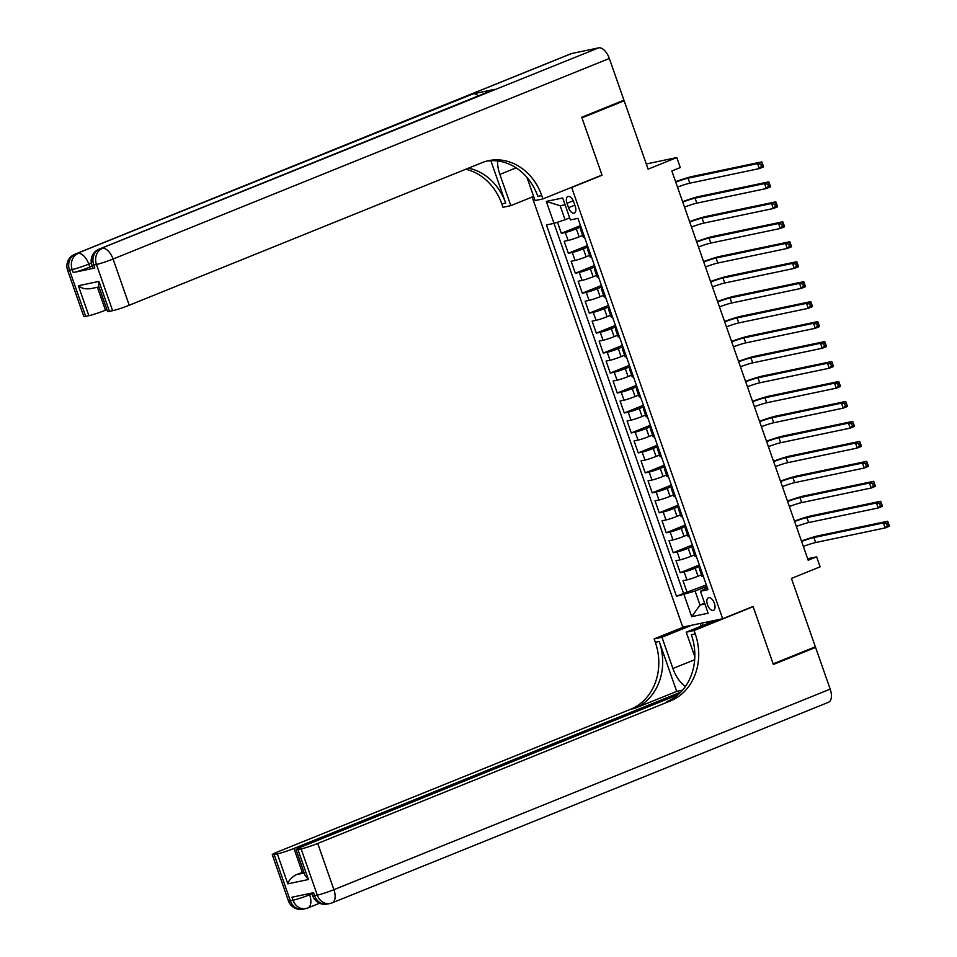 <?xml version="1.0" encoding="UTF-8"?>
<svg xmlns="http://www.w3.org/2000/svg" width="957" height="957" viewBox="0 0 957 957"><rect width="100%" height="100%" fill="white"/><g stroke="black" fill="none" stroke-linecap="round" stroke-linejoin="round"><path stroke-width="1.44" d="M714.389 603.329A6.795 3.481 -112 0 0 708.395 597.766A6.795 3.481 -112 0 0 707.486 604.776A6.795 3.481 -112 0 0 713.479 610.351A6.795 3.481 -112 0 0 714.389 603.329M532.152 197.022L682.772 627.11L722.679 618.736L571.676 187.524L570.504 187.763M722.679 618.736L753.063 606.463L773.172 663.859L815.364 646.8L791.427 578.423L820.125 566.831L816.62 556.842L807.648 558.732M620.638 101.526L624.155 100.796L648.104 169.174L676.802 157.57L646.286 163.97M600.888 175.49L602.061 175.239L581.964 117.843L624.155 100.796M557.464 222.239L561.352 233.317L580.48 225.577M582.634 235.434L579.152 236.834A8.481 0.67 160.7 0 1 568.087 240.47L564.152 241.296L568.338 253.282L587.478 245.542M589.632 255.399L586.139 256.799A8.481 0.67 -19.3 0 1 575.073 260.436L571.138 261.261L575.336 273.247L594.464 265.508M596.618 275.353L593.137 276.764A8.481 0.67 -19.3 0 1 582.071 280.401L578.124 281.226L582.323 293.201L601.463 285.473M603.604 295.318L600.123 296.73A8.481 0.67 -19.3 0 1 589.057 300.366L585.122 301.192L589.309 313.166L608.449 305.439M610.602 315.284L607.121 316.695A8.481 0.67 -19.3 0 1 596.044 320.332L592.108 321.157L596.307 333.132L615.447 325.404M617.588 335.249L614.107 336.661A8.481 0.67 -19.3 0 1 603.042 340.297L599.106 341.123L603.293 353.097L622.433 345.357M624.586 355.214L621.093 356.626A8.481 0.67 -19.3 0 1 610.028 360.251L606.092 361.076L610.291 373.063L629.419 365.323M631.572 375.18L628.091 376.58A8.481 0.67 -19.3 0 1 617.026 380.216L613.09 381.042L617.277 393.028L636.417 385.288M638.57 395.145L635.077 396.545A8.481 0.67 -19.3 0 1 624.012 400.182L620.076 401.007L624.275 412.981L643.403 405.254M645.556 415.099L642.075 416.51A8.481 0.67 -19.3 0 1 631.01 420.147L627.062 420.972L631.261 432.947L650.401 425.219M652.542 435.064L649.061 436.476A8.481 0.67 -19.3 0 1 637.996 440.112L634.06 440.938L638.247 452.912L657.387 445.184M659.54 455.03L656.059 456.441A8.481 0.67 -19.3 0 1 644.982 460.078L641.046 460.903L645.245 472.878L664.385 465.15M666.527 474.995L663.045 476.407A8.481 0.67 -19.3 0 1 651.98 480.043L648.045 480.869L652.231 492.843L671.371 485.103M673.525 494.96L670.032 496.372A8.481 0.67 -19.3 0 1 658.966 499.997L655.031 500.822L659.229 512.808L678.357 505.069M680.511 514.926L677.03 516.325A8.481 0.67 -19.3 0 1 665.964 519.962L662.017 520.787L666.216 532.774L685.356 525.034M687.509 534.891L684.016 536.291A8.481 0.67 -19.3 0 1 672.95 539.927L669.015 540.753L673.214 552.727L692.342 545M694.495 554.845L691.014 556.256A8.481 0.67 -19.3 0 1 679.948 559.893L676.001 560.718L680.2 572.693L699.34 564.965M676.802 157.57L680.295 167.559L671.85 170.968L808.187 560.252L816.62 556.842M566.999 203.291L568.542 207.681A6.579 3.373 -112 0 0 574.356 213.076A6.579 3.373 -112 0 0 575.229 206.281L573.698 201.879A6.579 3.373 -112 0 0 567.884 196.484A6.579 3.373 -112 0 0 566.999 203.291L573.243 200.767M707.283 587.658L700.44 591.259L707.989 589.668L577.956 218.352L570.396 219.931L562.716 197.979L546.315 201.413L554.007 223.376L546.447 224.955L676.491 596.283L695.105 591.067L699.998 605.039L704.902 604.011M700.44 591.259L708.132 613.222L691.732 616.655L684.04 594.704M699.83 566.365L695.201 568.231A8.481 0.67 160.7 0 1 684.135 571.867L680.2 572.693M701.481 574.81L698 576.222L695.201 568.231M692.832 546.399L688.215 548.277A8.481 0.67 160.7 0 1 677.149 551.902L673.214 552.727M685.846 526.446L681.217 528.312A8.481 0.67 160.7 0 1 670.151 531.948L666.216 532.774M678.848 506.48L674.23 508.346A8.481 0.67 160.7 0 1 663.165 511.983L659.229 512.808M671.862 486.515L667.244 488.381A8.481 0.67 160.7 0 1 656.167 492.018L652.231 492.843M664.876 466.549L660.246 468.416A8.481 0.67 160.7 0 1 649.181 472.052L645.245 472.878M657.878 446.584L653.26 448.45A8.481 0.67 160.7 0 1 642.195 452.087L638.247 452.912M650.892 426.619L646.262 428.485A8.481 0.67 160.7 0 1 635.197 432.121L631.261 432.947M643.894 406.653L639.276 408.531A8.481 0.67 160.7 0 1 628.211 412.156L624.275 412.981M636.907 386.7L632.29 388.566A8.481 0.67 160.7 0 1 621.213 392.203L617.277 393.028M629.921 366.734L625.292 368.601A8.481 0.67 160.7 0 1 614.227 372.237L610.291 373.063M622.923 346.769L618.306 348.635A8.481 0.67 160.7 0 1 607.228 352.272L603.293 353.097M615.937 326.804L611.308 328.67A8.481 0.67 160.7 0 1 600.242 332.306L596.307 333.132M608.939 306.838L604.322 308.704A8.481 0.67 160.7 0 1 593.256 312.341L589.309 313.166M601.953 286.873L597.324 288.739A8.481 0.67 160.7 0 1 586.258 292.375L582.323 293.201M594.955 266.907L590.337 268.785A8.481 0.67 160.7 0 1 579.272 272.41L575.336 273.247M587.969 246.954L583.351 248.82A8.481 0.67 160.7 0 1 572.274 252.457L568.338 253.282M580.983 226.988L576.353 228.855A8.481 0.67 160.7 0 1 565.288 232.491L561.352 233.317M565.085 204.738L560.18 205.767L565.073 219.739L554.007 223.376L683.573 593.424L706.326 584.93M698 576.222A8.481 0.67 -19.3 0 1 686.935 579.858L682.999 580.684L687.186 592.658M580.432 229.118A8.481 0.67 160.7 0 0 581.689 229.046L584.488 237.037A8.481 0.67 160.7 0 1 583.22 237.109L580.432 229.118A8.481 0.67 160.7 0 1 581.473 228.388M587.419 249.083L590.218 257.074A8.481 0.67 -19.3 0 0 591.474 256.99L588.675 249.011A8.481 0.67 160.7 0 1 587.419 249.083A8.481 0.67 160.7 0 1 588.459 248.353M594.405 269.049L597.204 277.04A8.481 0.67 -19.3 0 0 598.46 276.956L595.673 268.977A8.481 0.67 160.7 0 1 594.405 269.049A8.481 0.67 160.7 0 1 595.457 268.319M601.403 289.014L604.202 297.005A8.481 0.67 -19.3 0 0 605.458 296.921L602.659 288.942A8.481 0.67 160.7 0 1 601.403 289.014A8.481 0.67 160.7 0 1 602.443 288.284M608.389 308.979L611.188 316.958A8.481 0.67 -19.3 0 0 612.444 316.887L609.645 308.896A8.481 0.67 160.7 0 1 608.389 308.979A8.481 0.67 160.7 0 1 609.43 308.25M615.387 328.945L618.174 336.924A8.481 0.67 -19.3 0 0 619.442 336.852L616.643 328.861A8.481 0.67 160.7 0 1 615.387 328.945A8.481 0.67 160.7 0 1 616.428 328.215M623.641 348.827L623.629 348.827A8.481 0.67 160.7 0 1 622.373 348.91A8.481 0.67 160.7 0 1 623.414 348.181M622.373 348.91L625.172 356.889A8.481 0.67 -19.3 0 0 626.428 356.817L623.629 348.827M630.639 368.792L630.627 368.792A8.481 0.67 160.7 0 1 629.371 368.864A8.481 0.67 160.7 0 1 630.412 368.134M629.371 368.864L632.158 376.855A8.481 0.67 -19.3 0 0 633.414 376.783L630.627 368.792M636.357 388.829L639.156 396.82A8.481 0.67 -19.3 0 0 640.412 396.736L637.613 388.757A8.481 0.67 160.7 0 1 636.357 388.829A8.481 0.67 160.7 0 1 637.398 388.099M643.343 408.795L646.142 416.785A8.481 0.67 -19.3 0 0 647.399 416.702L644.611 408.723A8.481 0.67 160.7 0 1 643.343 408.795A8.481 0.67 160.7 0 1 644.396 408.065M650.341 428.76L653.141 436.751A8.481 0.67 -19.3 0 0 654.397 436.667L651.597 428.688A8.481 0.67 160.7 0 1 650.341 428.76A8.481 0.67 160.7 0 1 651.382 428.03M657.327 448.725L660.127 456.704A8.481 0.67 -19.3 0 0 661.383 456.633L658.583 448.642A8.481 0.67 160.7 0 1 657.327 448.725A8.481 0.67 160.7 0 1 658.368 447.996M664.325 468.691L667.113 476.67A8.481 0.67 -19.3 0 0 668.381 476.598L665.582 468.607A8.481 0.67 160.7 0 1 664.325 468.691A8.481 0.67 160.7 0 1 665.366 467.961M671.312 488.656L674.111 496.635A8.481 0.67 -19.3 0 0 675.367 496.563L672.568 488.572A8.481 0.67 160.7 0 1 671.312 488.656A8.481 0.67 160.7 0 1 672.352 487.914M678.31 508.61L681.097 516.601A8.481 0.67 -19.3 0 0 682.353 516.529L679.566 508.538A8.481 0.67 160.7 0 1 678.31 508.61A8.481 0.67 160.7 0 1 679.35 507.88M686.564 528.503L686.552 528.503A8.481 0.67 160.7 0 1 685.296 528.575A8.481 0.67 160.7 0 1 686.336 527.845M685.296 528.575L688.095 536.566A8.481 0.67 -19.3 0 0 689.351 536.482L686.552 528.503M693.562 548.469L693.55 548.469A8.481 0.67 160.7 0 1 692.282 548.54A8.481 0.67 160.7 0 1 693.335 547.811M692.282 548.54L695.081 556.531A8.481 0.67 -19.3 0 0 696.337 556.448L693.55 548.469M700.548 568.422L700.536 568.434A8.481 0.67 160.7 0 1 699.28 568.506A8.481 0.67 160.7 0 1 700.321 567.776M699.28 568.506L702.079 576.497A8.481 0.67 -19.3 0 0 703.335 576.413L700.536 568.434M569.678 217.873L565.073 219.739M602.061 175.239L571.676 187.524M704.615 603.173L699.998 605.039L691.732 616.655M706.816 586.33L695.105 591.067M683.573 593.424L676.491 596.283M560.18 205.767L546.315 201.413M675.762 182.129A10.611 0.837 160.7 0 1 688.059 178.181L757.597 163.599L761.808 161.889L692.282 176.483A15.91 1.256 -19.3 0 0 675.618 181.71M677.508 187.117A10.611 0.837 160.7 0 1 689.806 183.182L759.344 168.588L757.597 163.599L760.779 164.293L761.485 166.291L763.172 165.597L762.478 163.611L760.779 164.293M763.172 165.597L763.554 166.877L759.344 168.588L761.485 166.291M762.478 163.611L761.808 161.889M92.219 266.142L89.838 267.111A12.728 1.005 160.7 0 1 73.234 272.554L94.815 268.032A12.728 1.005 160.7 0 1 92.925 268.151L91.872 265.149A12.728 1.005 -19.3 0 0 93.762 265.041L94.815 268.032M581.748 117.244L601.989 175.047L542.906 198.912L541.722 195.527A53.042 45.326 78.1 0 0 488.62 160.668A53.042 45.326 78.1 0 0 482.041 162.666L129.243 305.235A12.728 1.005 160.7 0 1 112.639 310.69L96.454 264.467L93.762 265.041A12.728 10.874 78.1 0 1 99.695 248.964L598.675 47.85A12.728 6.543 68 0 1 609.334 58.473L623.952 100.198L581.748 117.244M497.556 160.943A23.865 12.262 -112 0 0 499.865 174.413L510.811 205.647L502.987 207.298L501.803 203.901A53.042 45.326 78.1 0 0 465.76 169.245M542.906 198.912L535.083 200.563L526.972 177.392M490.845 160.692L505.691 203.087A53.042 45.326 78.1 0 0 468.428 168.169M91.13 288.5C85.867 289.421 81.62 288.5 78.366 285.736L98.978 281.406L109.457 311.36L112.639 310.69M109.457 311.36A12.728 1.005 160.7 0 1 107.567 311.468L98.559 285.712L98.978 281.406M571.7 53.508L75.424 254.06A12.728 6.543 -112 0 0 74.849 254.239L571.126 53.688A12.728 6.543 68 0 1 571.7 53.508L598.675 47.85M494.697 89.348L99.695 248.964A12.728 6.543 -112 0 0 99.121 249.143L494.111 89.515A12.728 6.543 68 0 1 494.697 89.348L473.117 93.87A12.728 6.543 68 0 1 478.356 95.891M533.635 196.424L510.811 205.647M106.933 309.637L105.449 310.224A12.728 1.005 160.7 0 1 88.857 315.678L78.366 285.736M73.234 272.554L72.182 269.563L69.49 270.125L85.675 316.348L88.857 315.678M85.675 316.348A12.728 1.005 160.7 0 1 83.785 316.456L67.6 270.245A12.728 1.005 -19.3 0 0 69.49 270.125A12.728 10.874 78.1 0 1 75.424 254.06L473.117 93.87M541.722 195.527L537.834 196.341A53.042 45.326 78.1 0 0 486.694 161.123M311.767 893.072L312.724 895.8A12.728 1.005 160.7 0 0 314.614 895.692A12.728 10.874 78.1 0 0 327.354 904.054L330.045 903.492A12.728 12.728 0 0 0 332.211 902.834A12.728 6.543 -112 0 1 331.636 903.013A12.728 10.874 -101.9 0 1 330.045 903.492A12.728 10.874 -101.9 0 1 317.305 895.13L301.12 848.907A12.728 1.005 -19.3 0 0 317.724 843.452L333.909 889.675A12.728 1.005 160.7 0 1 317.305 895.13L314.614 895.692L313.561 892.69L291.981 897.223L293.033 900.214L290.342 900.788A12.728 1.005 160.7 0 1 288.452 900.896L272.267 854.685A12.728 1.005 -19.3 0 0 274.157 854.565L290.342 900.788A12.728 10.874 78.1 0 0 303.082 909.15A12.728 12.728 0 0 1 288.452 900.896M830.186 689.124A12.728 6.543 68 0 1 828.487 702.282L332.211 902.834A12.728 6.543 -112 0 0 333.909 889.675L830.186 689.124L815.579 647.399L773.376 664.457L753.135 606.654L751.963 606.905M691.755 625.22L661.957 637.266L672.903 668.512A23.865 12.262 -112 0 0 685.427 686.456M661.957 637.266L654.145 638.905L655.33 642.303A53.042 45.326 -101.9 0 1 630.603 709.269L277.805 851.838A12.728 1.005 -19.3 0 0 272.267 854.685M676.695 691.397L659.217 641.489A53.042 45.326 -101.9 0 1 634.491 708.455L676.695 691.397L682.532 690.164M753.135 606.654L694.052 630.531L695.249 633.929A53.042 45.326 -101.9 0 1 670.522 700.883L317.724 843.452M694.052 630.531L686.241 632.17L694.818 656.681M677.975 694.746L301.599 846.837A12.728 1.005 -19.3 0 0 296.06 849.696L305.068 875.44L308.429 879.519L287.818 883.849L277.339 853.895L274.157 854.565M277.339 853.895A12.728 1.005 -19.3 0 0 293.943 848.452L302.328 872.401A12.728 1.005 160.7 0 1 296.395 874.638L304.218 872.987M680.738 692.138L293.943 848.452M815.579 647.399L812.062 648.14M716.039 620.136L686.241 632.17M683.944 626.871L654.145 638.905M296.06 849.696A12.728 1.005 -19.3 0 0 297.938 849.577L308.429 879.519M301.12 848.907L297.938 849.577M303.8 871.815L302.328 872.401M695.249 633.929L691.361 634.742A53.042 45.326 -101.9 0 1 666.634 701.708L670.522 700.883M287.818 883.849C288.835 880.225 291.694 877.15 296.395 874.638M701.218 626.117L700.285 623.438M702.007 623.079L702.845 625.459M707.39 621.942L707.905 623.414M682.76 202.083A10.611 0.837 160.7 0 1 695.057 198.147L764.583 183.565L768.806 181.854L699.268 196.448A15.91 1.256 -19.3 0 0 682.616 201.676M684.506 207.083A10.611 0.837 160.7 0 1 696.804 203.147L766.33 188.553L764.583 183.565L767.777 184.246L768.471 186.244L770.158 185.562L769.464 183.565L767.777 184.246M770.158 185.562L770.552 186.842L766.33 188.553L768.471 186.244M769.464 183.565L768.806 181.854M689.746 222.048A10.611 0.837 160.7 0 1 702.043 218.112L771.569 203.53L775.792 201.819L706.266 216.414A15.91 1.256 -19.3 0 0 689.602 221.641M691.492 227.048A10.611 0.837 160.7 0 1 703.79 223.101L773.316 208.518L771.569 203.53L774.763 204.212L775.469 206.21L777.156 205.528L776.45 203.53L774.763 204.212M777.156 205.528L777.539 206.808L773.316 208.518L775.469 206.21M776.45 203.53L775.792 201.819M696.732 242.013A10.611 0.837 160.7 0 1 709.029 238.078L778.567 223.483L782.79 221.785L713.252 236.367A15.91 1.256 -19.3 0 0 696.588 241.607M698.49 247.002A10.611 0.837 160.7 0 1 710.788 243.066L780.314 228.484L778.567 223.483L781.761 224.177L782.455 226.175L784.142 225.493L783.448 223.495L781.761 224.177M784.142 225.493L784.537 226.773L780.314 228.484L782.455 226.175M783.448 223.495L782.79 221.785M703.73 261.979A10.611 0.837 160.7 0 1 716.027 258.043L785.553 243.449L789.776 241.75L720.25 256.332A15.91 1.256 -19.3 0 0 703.586 261.572M705.476 266.967A10.611 0.837 160.7 0 1 717.774 263.031L787.3 248.437L785.553 243.449L788.747 244.143L789.453 246.14L791.14 245.459L790.434 243.461L788.747 244.143M791.14 245.459L791.523 246.739L787.3 248.437L789.453 246.14M790.434 243.461L789.776 241.75M710.716 281.944A10.611 0.837 160.7 0 1 723.014 278.009L792.552 263.414L796.762 261.716L727.236 276.298A15.91 1.256 -19.3 0 0 710.572 281.525M712.463 286.933A10.611 0.837 160.7 0 1 724.76 282.997L794.298 268.403L792.552 263.414L795.746 264.108L796.439 266.106L798.126 265.424L797.432 263.426L795.746 264.108M798.126 265.424L798.521 266.704L794.298 268.403L796.439 266.106M797.432 263.426L796.762 261.716M717.714 301.91A10.611 0.837 160.7 0 1 730.012 297.974L799.538 283.38L803.76 281.669L734.234 296.263A15.91 1.256 -19.3 0 0 717.571 301.491M719.461 306.898A10.611 0.837 160.7 0 1 731.758 302.962L801.284 288.368L799.538 283.38L802.732 284.073L803.425 286.071L805.124 285.389L804.418 283.392L802.732 284.073M805.124 285.389L805.507 286.669L801.284 288.368L803.425 286.071M804.418 283.392L803.76 281.669M724.7 321.875A10.611 0.837 160.7 0 1 736.998 317.927L806.536 303.345L810.746 301.634L741.22 316.229A15.91 1.256 -19.3 0 0 724.557 321.456M726.447 326.863A10.611 0.837 160.7 0 1 738.744 322.928L808.282 308.333L806.536 303.345L809.718 304.039L810.423 306.037L812.11 305.343L811.416 303.357L809.718 304.039M812.11 305.343L812.493 306.623L808.282 308.333L810.423 306.037M811.416 303.357L810.746 301.634M731.698 341.828A10.611 0.837 160.7 0 1 743.996 337.893L813.522 323.31L817.745 321.6L748.207 336.194A15.91 1.256 -19.3 0 0 731.555 341.422M733.445 346.829A10.611 0.837 160.7 0 1 745.742 342.893L815.268 328.299L813.522 323.31L816.716 323.992L817.41 325.99L819.096 325.308L818.402 323.31L816.716 323.992M819.096 325.308L819.491 326.588L815.268 328.299L817.41 325.99M818.402 323.31L817.745 321.6M738.684 361.794A10.611 0.837 160.7 0 1 750.982 357.858L820.508 343.276L824.731 341.565L755.205 356.16A15.91 1.256 -19.3 0 0 738.541 361.387M740.431 366.794A10.611 0.837 160.7 0 1 752.728 362.847L822.254 348.264L820.508 343.276L823.702 343.958L824.408 345.955L826.094 345.274L825.389 343.276L823.702 343.958M826.094 345.274L826.477 346.554L822.254 348.264L824.408 345.955M825.389 343.276L824.731 341.565M745.67 381.759A10.611 0.837 160.7 0 1 757.968 377.824L827.506 363.229L831.729 361.531L762.191 376.113A15.91 1.256 -19.3 0 0 745.527 381.353M747.429 386.748A10.611 0.837 160.7 0 1 759.726 382.812L829.252 368.23L827.506 363.229L830.7 363.923L831.394 365.921L833.08 365.239L832.387 363.241L830.7 363.923M833.08 365.239L833.475 366.519L829.252 368.23L831.394 365.921M832.387 363.241L831.729 361.531M752.669 401.725A10.611 0.837 160.7 0 1 764.966 397.789L834.492 383.195L838.715 381.496L769.189 396.078A15.91 1.256 -19.3 0 0 752.525 401.318M754.415 406.713A10.611 0.837 160.7 0 1 766.713 402.777L836.239 388.183L834.492 383.195L837.686 383.889L838.392 385.886L840.079 385.204L839.373 383.207L837.686 383.889M840.079 385.204L840.461 386.484L836.239 388.183L838.392 385.886M839.373 383.207L838.715 381.496M759.655 421.69A10.611 0.837 160.7 0 1 771.952 417.754L841.49 403.16L845.701 401.462L776.175 416.044A15.91 1.256 -19.3 0 0 759.511 421.271M761.401 426.678A10.611 0.837 160.7 0 1 773.699 422.743L843.237 408.149L841.49 403.16L844.684 403.854L845.378 405.852L847.065 405.17L846.371 403.172L844.684 403.854M847.065 405.17L847.459 406.45L843.237 408.149L845.378 405.852M846.371 403.172L845.701 401.462M766.653 441.656A10.611 0.837 160.7 0 1 778.95 437.72L848.476 423.126L852.699 421.415L783.161 436.009A15.91 1.256 -19.3 0 0 766.509 441.237M768.399 446.644A10.611 0.837 160.7 0 1 780.697 442.708L850.223 428.114L848.476 423.126L851.67 423.819L852.364 425.817L854.063 425.135L853.357 423.138L851.67 423.819M854.063 425.135L854.445 426.415L850.223 428.114L852.364 425.817M853.357 423.138L852.699 421.415M773.639 461.621A10.611 0.837 160.7 0 1 785.936 457.673L855.462 443.091L859.685 441.38L790.159 455.975A15.91 1.256 -19.3 0 0 773.495 461.202M775.385 466.609A10.611 0.837 160.7 0 1 787.683 462.674L857.221 448.079L855.462 443.091L858.656 443.785L859.362 445.771L861.049 445.089L860.343 443.103L858.656 443.785M861.049 445.089L861.432 446.369L857.221 448.079L859.362 445.771M860.343 443.103L859.685 441.38M780.637 481.574A10.611 0.837 160.7 0 1 792.934 477.639L862.46 463.056L866.683 461.346L797.145 475.94A15.91 1.256 -19.3 0 0 780.481 481.168M782.383 486.575A10.611 0.837 160.7 0 1 794.681 482.639L864.207 468.045L862.46 463.056L865.654 463.738L866.348 465.736L868.035 465.054L867.341 463.056L865.654 463.738M868.035 465.054L868.43 466.334L864.207 468.045L866.348 465.736M867.341 463.056L866.683 461.346M787.623 501.54A10.611 0.837 160.7 0 1 799.92 497.604L869.446 483.022L873.669 481.311L804.143 495.905A15.91 1.256 -19.3 0 0 787.479 501.133M789.369 506.54A10.611 0.837 160.7 0 1 801.667 502.592L871.193 488.01L869.446 483.022L872.64 483.704L873.346 485.701L875.033 485.02L874.327 483.022L872.64 483.704M875.033 485.02L875.416 486.3L871.193 488.01L873.346 485.701M874.327 483.022L873.669 481.311M794.609 521.505A10.611 0.837 160.7 0 1 806.907 517.57L876.445 502.975L880.667 501.277L811.129 515.859A15.91 1.256 -19.3 0 0 794.466 521.098M796.356 526.494A10.611 0.837 160.7 0 1 808.665 522.558L878.191 507.976L876.445 502.975L879.639 503.669L880.332 505.667L882.019 504.985L881.325 502.987L879.639 503.669M882.019 504.985L882.414 506.265L878.191 507.976L880.332 505.667M881.325 502.987L880.667 501.277M801.607 541.471A10.611 0.837 160.7 0 1 813.905 537.535L883.431 522.941L887.653 521.242L818.127 535.824A15.91 1.256 -19.3 0 0 801.464 541.064M803.354 546.459A10.611 0.837 160.7 0 1 815.651 542.523L885.177 527.929L883.431 522.941L886.625 523.635L887.33 525.632L889.017 524.95L888.311 522.953L886.625 523.635M889.017 524.95L889.4 526.23L885.177 527.929L887.33 525.632M888.311 522.953L887.653 521.242M691.014 556.256L688.215 548.277M684.016 536.291L681.217 528.312M677.03 516.325L674.23 508.346M670.032 496.372L667.244 488.381M663.045 476.407L660.246 468.416M656.059 456.441L653.26 448.45M649.061 436.476L646.262 428.485M642.075 416.51L639.276 408.531M635.077 396.545L632.29 388.566M628.091 376.58L625.292 368.601M621.093 356.626L618.306 348.635M614.107 336.661L611.308 328.67M607.121 316.695L604.322 308.704M600.123 296.73L597.324 288.739M593.137 276.764L590.337 268.785M586.139 256.799L583.351 248.82M579.152 236.834L576.353 228.855M568.087 240.47L565.288 232.491M686.935 579.858L684.135 571.867M679.948 559.893L677.149 551.902M672.95 539.927L670.151 531.948M665.964 519.962L663.165 511.983M658.966 499.997L656.167 492.018M651.98 480.043L649.181 472.052M644.982 460.078L642.195 452.087M637.996 440.112L635.197 432.121M631.01 420.147L628.211 412.156M624.012 400.182L621.213 392.203M617.026 380.216L614.227 372.237M610.028 360.251L607.228 352.272M603.042 340.297L600.242 332.306M596.044 320.332L593.256 312.341M589.057 300.366L586.258 292.375M582.071 280.401L579.272 272.41M575.073 260.436L572.274 252.457M574.834 205.133L568.542 207.681M688.059 178.181L689.806 183.182M505.691 203.087L501.803 203.901M609.334 58.473L113.058 259.024L129.243 305.235M91.334 263.079L88.786 264.108L89.838 267.111M97.411 287.256L105.449 310.224M113.058 259.024A12.728 6.543 -112 0 0 102.387 248.401A12.728 10.874 -101.9 0 0 96.454 264.467A12.728 1.005 -19.3 0 0 113.058 259.024M88.786 264.108A12.728 6.543 -112 0 0 78.115 253.497A12.728 10.874 -101.9 0 0 72.182 269.563A12.728 1.005 -19.3 0 0 88.786 264.108M516.122 167.846L499.865 174.413M659.217 641.489L655.33 642.303M634.491 708.455L630.603 709.269M309.231 893.599L309.637 894.771L312.018 893.802M309.637 894.771A12.728 1.005 160.7 0 1 293.033 900.214A12.728 10.874 -101.9 0 0 305.773 908.588A12.728 12.728 0 0 0 307.939 907.93A12.728 6.543 -112 0 0 309.637 894.771M303.082 909.15L305.773 908.588A12.728 10.874 -101.9 0 0 307.353 908.097A12.728 6.543 -112 0 0 307.939 907.93L319.566 903.229M694.662 659.72L672.903 668.512M695.057 198.147L696.804 203.147M702.043 218.112L703.79 223.101M709.029 238.078L710.788 243.066M716.027 258.043L717.774 263.031M723.014 278.009L724.76 282.997M730.012 297.974L731.758 302.962M736.998 317.927L738.744 322.928M743.996 337.893L745.742 342.893M750.982 357.858L752.728 362.847M757.968 377.824L759.726 382.812M764.966 397.789L766.713 402.777M771.952 417.754L773.699 422.743M778.95 437.72L780.697 442.708M785.936 457.673L787.683 462.674M792.934 477.639L794.681 482.639M799.92 497.604L801.667 502.592M806.907 517.57L808.665 522.558M813.905 537.535L815.651 542.523M99.121 249.143A12.728 12.728 0 0 0 91.872 265.149M74.849 254.239A12.728 12.728 0 0 0 67.6 270.245M98.978 286.933L90.03 288.811M312.724 895.8A12.728 12.728 0 0 0 327.354 904.054"/></g></svg>
